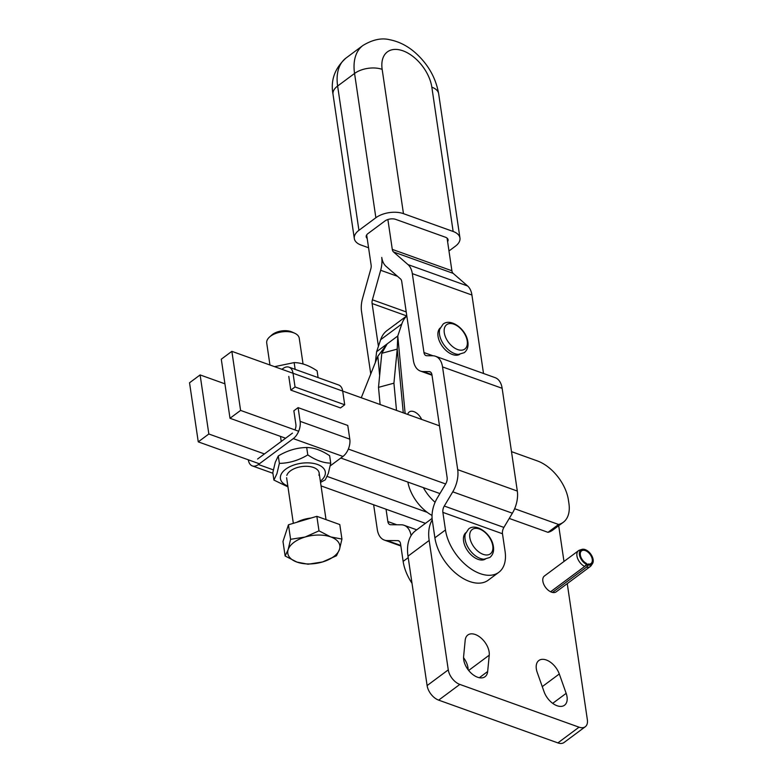 <?xml version="1.0" encoding="UTF-8"?>
<svg xmlns="http://www.w3.org/2000/svg" width="782" height="782" viewBox="0 0 782 782"><rect width="100%" height="100%" fill="white"/><g stroke="black" fill="none" stroke-linecap="round" stroke-linejoin="round"><path stroke-width="1.17" d="M581.867 549.404L579.57 550.137A9.863 5.894 53.4 0 0 578.514 550.675A9.863 5.894 53.4 0 0 577.644 558.504A9.863 5.894 53.4 0 0 584.662 566.442L586.549 564.389L586.51 563.451A7.888 4.721 53.4 0 1 580.899 557.107A7.888 4.721 53.4 0 1 581.593 550.851A7.888 4.721 53.4 0 1 585.327 550.587A7.888 4.721 53.4 0 1 591.515 556.823A7.888 4.721 53.4 0 1 591.006 563.519A7.888 4.721 53.4 0 1 588.015 563.988L588.269 565.015L586.539 567.106A9.863 5.894 53.4 0 0 590.273 566.52A9.863 5.894 53.4 0 0 591.104 565.66L592.463 563.675A9.071 5.425 53.4 0 0 591.915 555.973A9.071 5.425 53.4 0 0 585.18 549.599A9.071 5.425 53.4 0 0 581.867 549.404A9.071 5.425 53.4 0 0 579.804 556.295A9.071 5.425 53.4 0 0 586.549 564.389M550.616 591.769L588.015 563.988M586.539 567.106L552.454 592.424A9.863 5.894 -126.6 0 1 550.587 591.749A9.863 5.894 -126.6 0 1 543.568 583.812A9.863 5.894 -126.6 0 1 544.428 575.982L578.514 550.675M550.587 591.749L584.662 566.442M590.273 566.52L556.197 591.827A9.863 5.894 -126.6 0 1 552.454 592.424M588.269 565.015A9.071 5.425 53.4 0 0 592.463 563.675M432.241 519.913A48.015 28.69 53.4 0 0 429.162 540.45L448.272 669.861A13.157 7.859 53.4 0 0 459.826 684.416L579.042 727.182A13.157 7.859 53.4 0 0 585.268 726.752A13.157 7.859 53.4 0 0 587.36 719.753L567.253 583.616M563.978 561.466L558.7 525.69M537.214 672.373A15.787 9.433 -126.6 0 1 538.847 660.507A15.787 9.433 -126.6 0 1 559.296 673.976L566.158 693.351A15.787 9.433 -126.6 0 1 564.526 705.227A15.787 9.433 -126.6 0 1 544.077 691.747L537.214 672.373M489.249 655.169L487.665 671.513A15.787 9.433 -126.6 0 1 485.045 676.713A15.787 9.433 -126.6 0 1 471.087 673.077A15.787 9.433 -126.6 0 1 463.609 656.567L465.192 640.223A15.787 9.433 -126.6 0 1 467.812 635.023A15.787 9.433 -126.6 0 1 481.771 638.669A15.787 9.433 -126.6 0 1 489.249 655.169L468.672 670.457M432.094 518.407L415.633 530.636A48.015 28.69 53.4 0 0 407.999 556.168L427.109 685.579A13.157 7.859 53.4 0 0 438.663 700.134L557.879 742.9A13.157 7.859 53.4 0 0 564.096 742.47L585.268 726.752M468.135 669.763A15.787 9.433 53.4 0 0 463.56 657.701M368.566 247.757L361.137 245.089A19.726 10.567 -8.4 0 1 354.314 238.549A19.726 10.567 -8.4 0 1 354.314 238.539A19.726 10.567 -8.4 0 1 358.928 230.319L375.868 217.738A19.726 10.567 -8.4 0 1 389.211 212.636A19.726 10.567 -8.4 0 1 403.463 213.652L453.14 231.472A19.726 10.567 -8.4 0 1 459.963 238.011A19.726 10.567 -8.4 0 1 459.963 238.021A19.726 10.567 -8.4 0 1 455.339 246.252L448.976 250.973M459.699 354.363A16.442 9.824 -126.6 0 1 452.485 354.529A16.442 9.824 -126.6 0 1 438.282 337.609A16.442 9.824 -126.6 0 1 440.139 328.02M485.251 559.159A16.442 9.824 -126.6 0 1 478.037 559.335A16.442 9.824 -126.6 0 1 463.824 542.415A16.442 9.824 -126.6 0 1 465.691 532.825M367.188 238.442A7.732 4.135 -8.4 0 1 366.191 236.79A7.732 4.135 -8.4 0 1 367.999 233.564L384.93 220.993A7.732 4.135 -8.4 0 1 395.741 219.39L445.417 237.21A7.732 4.135 -8.4 0 1 448.086 239.771A7.732 4.135 -8.4 0 1 447.597 241.648M387.882 219.527L392.29 249.39A6.579 3.93 -70.3 0 0 393.522 251.97L408.008 264.609A23.02 13.734 109.7 0 1 412.319 273.641L423.971 352.545A6.579 3.93 -70.3 0 0 425.985 355.595A6.579 3.93 -70.3 0 0 426.786 355.732L432.661 355.771A23.02 13.734 109.7 0 1 435.486 356.26A23.02 13.734 109.7 0 1 442.534 366.924L457.705 469.669A23.02 13.734 109.7 0 1 452.758 491.829L444.284 506.042A6.579 3.93 -70.3 0 0 442.876 512.376L445.466 529.961A39.462 23.587 53.4 0 0 467.577 566.403A39.462 23.587 53.4 0 0 498.799 572.326A39.462 23.587 53.4 0 0 505.074 551.339L502.484 533.754A6.579 3.93 109.7 0 1 503.891 527.42L512.366 513.217A23.02 13.734 -70.3 0 0 517.313 491.057L502.142 388.302A23.02 13.734 -70.3 0 0 495.094 377.638L435.486 356.26M483.511 373.483L471.927 295.029A23.02 13.734 -70.3 0 0 467.616 285.987L453.13 273.348A6.579 3.93 109.7 0 1 451.898 270.767L447.079 238.119M445.466 529.961L434.89 537.821L432.29 520.235A23.02 13.734 109.7 0 1 437.236 498.075L445.711 483.863A6.579 3.93 -70.3 0 0 447.128 477.538L431.947 374.783A6.579 3.93 -70.3 0 0 429.934 371.733A6.579 3.93 -70.3 0 0 429.132 371.597L423.257 371.558A23.02 13.734 109.7 0 1 420.433 371.069A23.02 13.734 109.7 0 1 413.385 360.404L401.733 281.51A6.579 3.93 -70.3 0 0 400.501 278.92L386.015 266.291A23.02 13.734 109.7 0 1 381.743 257.444A23.02 13.734 109.7 0 1 380.658 270.269L372.398 299.799A6.579 3.93 -70.3 0 0 372.105 303.514L378.42 346.318M434.89 537.821A39.462 23.587 53.4 0 0 456.991 574.262A39.462 23.587 53.4 0 0 488.222 580.185L498.799 572.326M370.766 373.962L361.519 311.373A23.02 13.734 109.7 0 1 362.574 298.353L370.834 268.822A6.579 3.93 -70.3 0 0 371.127 265.108L366.67 234.923M411.997 583.284A39.462 23.587 -126.6 0 1 403.141 561.398L400.54 543.813A6.579 3.93 -70.3 0 0 398.527 540.763A6.579 3.93 -70.3 0 0 397.725 540.626L387.139 540.567A23.02 13.734 109.7 0 1 384.324 540.069A23.02 13.734 109.7 0 1 377.276 529.414L373.64 504.761M386.034 509.209L387.862 521.545A6.579 3.93 -70.3 0 0 389.876 524.595A6.579 3.93 -70.3 0 0 390.677 524.732L401.254 524.8A23.02 13.734 109.7 0 1 404.079 525.289A23.02 13.734 109.7 0 1 411.078 535.641M361.264 397.764L377.833 356.23L387.198 343.855L376.611 351.714L380.648 339.691A46.04 27.517 -126.6 0 1 385.663 331.685A46.04 27.517 -126.6 0 1 387.031 330.551L397.608 322.692A46.04 27.517 53.4 0 0 396.249 323.826M376.611 351.714L375.37 362.408M432.035 515.446A32.883 19.648 -126.6 0 1 407.881 482.083M387.198 343.855L397.774 335.996L397.227 349.114L381.802 353.288L387.198 343.855M421.635 419.416A9.863 5.894 53.4 0 0 409.24 411.967A9.863 5.894 53.4 0 0 407.735 414.431M405.135 413.502L397.774 335.996L401.811 323.973A46.04 27.517 -126.6 0 1 406.826 315.967M381.802 353.288L378.498 387.354L380.12 404.529M378.498 387.354L393.923 383.18L397.227 349.114L403.277 412.828M396.503 410.403L393.923 383.18M293.025 373.288L231.863 351.343L240.592 410.413L230.006 418.272L285.606 438.223M340.815 458.027L439.924 493.569M509.248 518.437L547.996 532.337A35.346 21.124 53.4 0 0 552.718 530.137L563.304 522.268A35.346 21.124 53.4 0 0 568.925 503.471L568.416 500.04A35.346 21.124 53.4 0 0 537.361 460.921L511.496 451.644M514.644 508.72L558.573 524.478L547.996 532.337M240.592 410.413L298.675 431.253M348.342 449.063L445.652 483.97M558.573 524.478A35.346 21.124 53.4 0 0 563.304 522.268M231.863 351.343L221.286 359.202L230.006 418.272M439.484 425.819L342.702 391.098A13.157 7.849 -70.3 0 0 338.674 384.988L288.998 367.169A13.157 7.849 109.7 0 1 293.025 373.268L295.049 386.973L344.715 404.783L342.692 391.078L293.025 373.268M224.923 383.825L200.114 374.93L208.843 434L198.257 441.859L259.399 463.785M321.05 485.905L425.437 523.344M208.843 434L264.443 453.941M327.159 476.433L427.207 512.327M200.114 374.93L189.537 382.789L198.257 441.859M279.37 463.374L278.275 455.965C287.356 450.491 296.828 447.675 306.691 447.5C313.944 447.597 321.598 450.344 329.642 455.73L330.737 463.14C323.474 463.042 315.82 460.295 307.785 454.909C298.704 460.373 289.232 463.198 279.37 463.374L276.926 473.687L273.905 480.07L287.962 486.883M320.532 482.377L325.273 479.835L328.293 473.452L330.737 463.14M320.356 481.194A22.688 12.15 171.6 0 0 325.009 475.221A22.688 12.15 171.6 0 0 306.945 462.846A22.688 12.15 171.6 0 0 280.728 475.417A22.688 12.15 171.6 0 0 287.825 486.003M273.905 480.07L272.81 472.66L275.254 462.348L278.275 455.965M286.818 475.388A16.442 8.807 -8.4 0 1 305.821 466.287A16.442 8.807 -8.4 0 1 318.919 475.241M306.691 447.5L307.785 454.909M330.2 465.906L342.956 456.444A13.157 7.849 -70.3 0 0 349.798 439.161L347.775 425.457L298.098 407.637L293.866 410.785L295.889 424.489A6.579 3.93 -70.3 0 1 294.951 429.914M298.098 407.637L300.122 421.342A13.157 7.849 109.7 0 1 293.279 438.624L258.402 464.518A13.157 7.849 109.7 0 1 252.342 465.916A13.157 7.849 109.7 0 1 248.314 459.816L248.314 459.816M292.468 433.13L257.591 459.024M274.58 366.67L294.149 362.604C301.412 362.701 309.066 365.448 317.101 370.834L318.098 377.608M294.149 362.604L295.156 369.378M281.931 369.3L282.937 368.566A13.157 7.849 109.7 0 1 288.998 367.169M288.793 376.406L290.816 390.11L295.049 386.973M290.816 390.11L340.483 407.93L344.715 404.783M288.147 549.609L290.591 539.306L305.078 537.038A26.305 14.086 171.6 0 0 293.954 542.376A26.305 14.086 171.6 0 0 288.147 549.609A26.305 14.086 171.6 0 0 296.886 562.072A26.305 14.086 171.6 0 0 322.565 561.955A26.305 14.086 171.6 0 0 333.689 556.628A26.305 14.086 171.6 0 0 339.496 549.384L336.475 555.767L322.565 561.955L308.069 564.223L296.886 562.072L285.127 555.992L288.147 549.609M269.956 365.008L266.721 343.044A16.442 8.807 -8.4 0 1 269.585 336.983A16.442 8.807 -8.4 0 1 270.562 336.192A16.442 8.807 -8.4 0 1 294.746 333.259A16.442 8.807 -8.4 0 1 299.252 338.244L303.054 364.011M294.746 333.259L292.038 332.018A13.216 7.077 171.6 0 0 272.605 334.364A13.216 7.077 171.6 0 0 271.813 334.999L269.585 336.983M330.757 536.921L341.939 539.072L339.496 549.384A26.305 14.086 171.6 0 0 330.757 536.921A26.305 14.086 171.6 0 0 305.078 537.038L318.997 530.841L330.757 536.921M285.127 555.992L282.986 541.476L288.45 524.781L316.847 516.325L339.789 524.556L341.939 539.072M316.847 516.325L318.997 530.841M288.45 524.781L290.591 539.306M296.769 522.308A22.619 12.111 -8.4 0 1 311.05 518.055M487.665 671.513L479.317 677.72M559.296 673.976L542.258 686.635M566.158 693.351L552.688 703.35M459.826 684.416L438.663 700.134M448.272 669.861L427.109 685.579M579.042 727.182L557.879 742.9M429.162 540.45L407.999 556.168M439.797 335.82A17.341 10.361 53.4 0 0 455.965 354.021A17.341 10.361 53.4 0 0 458.477 354.393L464.283 352.662C467.636 349.886 468.75 345.83 467.616 340.473C465.329 328.675 450.637 317.922 443.091 324.129L439.748 329.183A17.341 10.361 53.4 0 0 439.797 335.82M465.339 540.626A17.341 10.361 53.4 0 0 481.507 558.827A17.341 10.361 53.4 0 0 484.019 559.198L489.825 557.468C493.188 554.692 494.302 550.636 493.168 545.279C490.881 533.48 476.179 522.728 468.633 528.935L465.3 533.989A17.341 10.361 53.4 0 0 465.339 540.626M358.928 230.319L337.628 86.03A19.726 10.567 171.6 0 0 333.015 94.26A19.726 10.567 171.6 0 0 333.015 94.27C330.415 80.331 334.745 68.259 345.996 58.054A52.609 31.446 53.4 0 0 337.628 86.03L354.559 73.459A19.726 10.567 171.6 0 1 367.902 68.357A19.726 10.567 171.6 0 1 382.163 69.373L403.463 213.652M453.14 231.472L431.84 87.193A19.726 10.567 -8.4 0 1 438.653 93.732A19.726 10.567 -8.4 0 1 438.653 93.742L438.653 93.742C435.838 77.799 428.028 64.104 415.222 52.658C407.402 45.806 398.82 41.485 389.495 39.687C381.45 37.712 372.594 39.638 362.926 45.473A52.609 31.446 53.4 0 0 354.559 73.459L375.868 217.738M444.508 333.924A15.181 9.071 -126.6 0 1 452.837 323.856A15.181 9.071 -126.6 0 1 467.001 339.799A15.181 9.071 -126.6 0 1 458.663 349.867A15.181 9.071 -126.6 0 1 444.508 333.924M470.05 538.73A15.181 9.071 -126.6 0 1 478.389 528.661A15.181 9.071 -126.6 0 1 492.543 544.604A15.181 9.071 -126.6 0 1 484.214 554.673A15.181 9.071 -126.6 0 1 470.05 538.73M431.84 87.193A32.883 19.648 53.4 0 0 402.945 50.81A32.883 19.648 53.4 0 0 382.163 69.373M392.29 249.39L451.898 270.767M453.13 273.348L393.522 251.97M408.008 264.609L467.616 285.987M471.927 295.029L412.319 273.641M423.971 352.545L432.974 355.771M423.257 371.558L431.938 374.666M430.647 372.134L429.132 371.597M502.142 388.302L442.534 366.924M457.705 469.669L517.313 491.057M512.366 513.217L452.758 491.829M502.484 533.754L442.876 512.376M444.284 506.042L503.891 527.42M397.51 276.31L380.658 270.269M403.141 561.398L408.214 557.634M406.718 315.928L372.105 303.514M372.398 299.799L406.229 311.93M387.862 521.545L396.845 524.771M387.139 540.567L400.785 545.455M399.24 541.173L397.725 540.626M401.811 323.973L380.648 339.691M377.833 356.23L379.651 375.409M423.345 487.626A32.883 19.648 53.4 0 0 435.095 502.279M300.122 421.342L349.798 439.161M342.956 456.444L293.279 438.624M258.402 464.518L273.348 469.884M354.314 238.539L333.015 94.26M459.963 238.021L438.653 93.742M345.996 58.054L362.926 45.473M420.433 371.069L432.016 375.223M400.863 546.002L384.324 540.069M404.079 525.289L416.718 529.825M397.608 322.692L406.806 315.86M252.342 465.916L272.908 473.286M293.338 523.324L286.603 477.714M281.246 441.459L280.503 436.385M326.026 519.619L319.134 472.915"/></g></svg>
